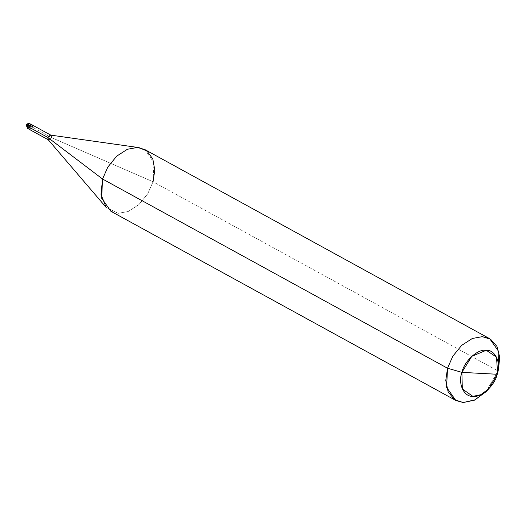 <?xml version="1.0" encoding="UTF-8"?>
<svg xmlns="http://www.w3.org/2000/svg" width="526" height="526" viewBox="0 0 526 526"><rect width="100%" height="100%" fill="white"/><g stroke="black" fill="none" stroke-linecap="round" stroke-linejoin="round"><path stroke-width="0.39" stroke-dasharray="2.63 1.97" d="M30.534 127.042L28.641 126.937C28.976 130.192 30.238 130.257 32.428 127.141L28.641 126.937C28.976 130.192 30.238 130.257 32.428 127.141L30.732 126.214L27.142 125.181L26.3 125.372L27.142 125.181L30.732 126.214L28.121 128.581L27.569 128.423L28.121 128.581L30.732 126.214L30.107 123.794L30.732 126.214L32.428 127.141L28.641 126.937L32.428 127.141L29.818 129.508L29.265 129.357L29.818 129.508L32.428 127.141L30.534 127.042M48.241 139.765L48.997 140.028L51.607 137.661L32.428 127.141L31.803 124.721M106.167 207.428L118.232 213.319L128.199 211.511L138.884 204.64L147.747 193.778L153.046 181.753L51.607 137.661L48.997 140.028L48.09 139.587M487.543 390.082L498.01 370.955L153.046 181.753L147.747 193.778L138.884 204.64L128.199 211.511L118.232 213.319L110.868 211.268M486.044 391.712L498.01 370.955L497.221 374.269L498.01 370.955L153.046 181.753L51.607 137.661L32.428 127.141M51.607 137.661L50.549 135.103M153.046 181.753L153.967 162.619L144.735 149.509M498.556 368.897L498.01 370.955M27.122 125.175C27.457 127.976 29.075 128.955 31.974 128.134"/><path stroke-width="0.79" d="M51.607 137.661L50.983 135.241L50.43 135.09L47.82 137.457L102.557 179.024L447.521 368.226L446.6 387.36L455.832 400.47L110.868 211.268L101.636 198.157L102.557 179.024L107.856 166.998L116.719 156.137L127.404 149.266L137.371 147.458L138.969 147.609L50.549 135.103L47.82 137.457L102.557 179.024L101.005 194.469L106.167 207.428L48.09 139.587L47.82 137.457L28.641 126.937C30.83 123.82 32.093 123.886 32.428 127.141L31.803 124.721L31.251 124.57L28.641 126.937L29.265 129.357L28.641 126.937L31.251 124.57L31.803 124.721L29.555 123.636L26.944 126.01L27.569 128.423L26.944 126.01L47.82 137.457L48.445 139.877L27.569 128.423L26.3 125.372L26.944 126.01L29.555 123.636L30.107 123.794C27.99 123.248 26.721 123.774 26.3 125.372L28.641 126.937C30.83 123.82 32.093 123.886 32.428 127.141M497.603 372.829L498.556 368.897L499.7 357.128L496.965 346.41L490.607 339.25L482.335 336.66L472.368 338.468L461.683 345.339L452.82 356.201L447.521 368.226L452.82 356.201L461.683 345.339L472.368 338.468L482.335 336.66L489.699 338.711L144.735 149.509L137.371 147.458L127.404 149.266L116.719 156.137L107.856 166.998L102.557 179.024L447.521 368.226L461.881 372.362L471.796 356.339L486.248 350.263L496.491 357.088L497.603 372.829L497.221 374.269L461.881 372.362C464.405 360.908 477.805 348.758 486.248 350.263C495.288 349.705 501.324 362.907 497.221 374.269L461.881 372.362L447.521 368.226L445.772 380.449L448.152 391.916L454.576 399.714L463.196 402.528L474.347 400.207L486.044 391.712L488.845 388.799L480.659 394.75L472.854 396.367L462.321 388.938L461.881 372.362C457.778 383.724 463.814 396.926 472.854 396.367C481.297 397.873 494.696 385.722 497.221 374.269L488.845 388.799M455.832 400.47L463.196 402.528L475.195 399.806L487.543 390.082M138.969 147.609L147.037 151.034L152.81 158.983L154.795 170.089L153.046 181.753M489.699 338.711L498.931 351.822L498.01 370.955M27.161 125.181C28.009 123.038 28.654 123.288 29.094 125.951M50.983 135.241L31.803 124.721"/></g></svg>
